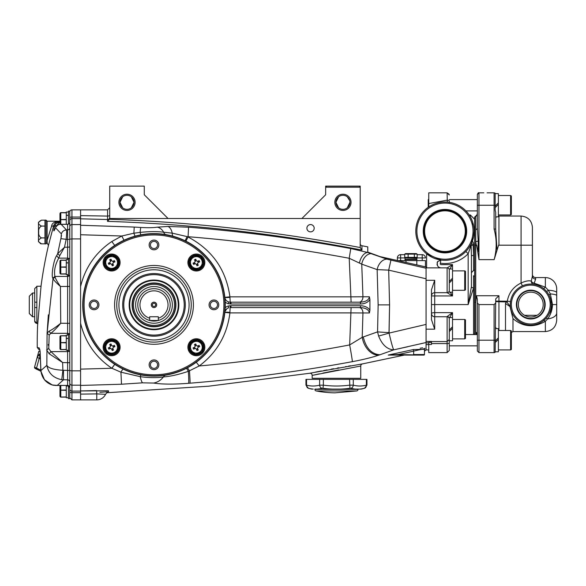 <?xml version="1.0" encoding="UTF-8"?>
<svg xmlns="http://www.w3.org/2000/svg" width="586" height="586" viewBox="0 0 586 586"><rect width="100%" height="100%" fill="white"/><g stroke="black" fill="none" stroke-linecap="round" stroke-linejoin="round"><path stroke-width="0.88" d="M388.232 355.065L413.291 349.564L413.65 351.139C420.14 349.512 423.744 348.956 424.447 349.454L424.447 354.537A0.542 0.542 0 0 1 423.905 355.079L388.313 355.079L398.363 354.537L398.363 355.079M360.749 366.023L312.162 375.392L312.162 378.292L360.749 378.292L360.749 366.023A2.161 2.161 0 0 1 362.492 363.899L360.449 364.221M424.447 354.537L413.65 354.537L413.65 351.139L398.363 354.537L423.905 355.079M132.48 197.922L133.315 199.233M131.323 207.84L134.026 202.309A7.017 7.017 0 0 0 127.008 195.292A7.017 7.017 0 0 0 119.991 202.309L120.167 200.742M120.211 200.573L120.372 200.016M120.416 199.899L120.701 199.233M121.551 197.892L122.686 196.779L119.991 202.309L122.686 207.84M334.833 202.309A8.094 8.094 0 0 1 342.935 194.215A8.094 8.094 0 0 1 351.029 202.309A8.094 8.094 0 0 1 342.935 210.411A8.094 8.094 0 0 1 334.833 202.309M347.249 207.84L349.952 202.309A7.017 7.017 0 0 0 342.935 195.292A7.017 7.017 0 0 0 335.917 202.309L336.093 200.742M349.769 200.734L347.249 196.779M337.477 197.892L338.613 196.779L335.917 202.309L338.613 207.84M348.406 197.922L349.241 199.233M336.137 200.573L336.298 200.016M336.342 199.899L336.628 199.233M118.907 202.309A8.094 8.094 0 0 1 127.008 194.215A8.094 8.094 0 0 1 135.102 202.309A8.094 8.094 0 0 1 127.008 210.411A8.094 8.094 0 0 1 118.907 202.309M119.991 202.309A7.017 7.017 0 0 0 127.008 209.327A7.017 7.017 0 0 0 134.026 202.309L131.323 196.779M306.903 228.225A3.641 3.641 0 0 1 310.543 224.577A3.641 3.641 0 0 1 314.191 228.225A3.641 3.641 0 0 1 310.543 231.866A3.641 3.641 0 0 1 306.903 228.225M426.066 266.996L426.066 278.768L426.066 268.249L386.98 259.18A10.797 7.384 110.4 0 0 377.15 269.619L378.138 304.874L389.587 304.874L389.009 332.57A16.196 0.689 -177.5 0 1 377.56 331.874L378.607 336.02A16.196 0.674 163.4 0 0 389.067 333.09L389.587 304.874L388.679 270.131L426.066 278.768L426.066 324.417L389.067 333.09C391.199 342.349 392.737 347.938 393.704 349.857L407.468 346.817M224.856 297.336L229.917 296.846C226.189 269.794 212.242 249.848 188.077 237.008L188.077 236.707C242.15 241.102 295.864 248.296 349.212 258.272L361.745 264.147L377.15 269.619L388.679 270.131L390.899 260.287M108.498 391.631L108.637 391.595C108.322 391.199 107.297 392.1 105.568 394.305A9.72 9.72 0 0 1 96.778 399.886L80.582 399.886L80.582 238.92L71.946 238.92L71.946 224.577L80.582 224.577L80.582 209.869L80.582 215.633L107.575 216.08L107.575 209.869L109.736 207.708M353.717 312.917L354.486 312.917M228.503 307.855L228.752 307.782A5.399 5.399 0 0 0 224.856 312.404A5.289 0.535 -173.9 0 1 229.917 312.404L230.217 305.738L360.456 305.738C364.888 305.899 368.045 307.394 369.927 310.236L369.385 312.975C368.821 309.716 365.84 307.921 360.456 307.577L230.225 307.577M225.105 311.254L226.899 308.719M105.568 394.305L96.778 393.887L96.631 390.576L80.582 390.935L108.476 390.774L108.403 391.668M96.639 392.364L96.778 395.045M96.778 399.886L96.778 393.887L80.582 394.122L80.582 399.886L71.946 399.886L71.946 392.701L80.582 392.701L80.582 391.111L71.946 391.111L71.946 385.178L80.582 385.178M80.582 394.122L80.582 390.935M80.582 286.569L80.582 234.737L121.785 236.004L111.809 241.52C95.555 252.566 85.138 267.582 80.582 286.569L80.582 323.186C85.153 342.18 95.562 357.196 111.809 368.228L120.936 372.191L140.266 376.673C149.393 377.875 157.121 377.955 163.465 376.923C170.277 376.461 178.569 374.601 188.34 371.326L199.211 365.979C216.893 352.647 227.126 334.958 229.917 312.902L229.917 312.404M165.765 375.157L160.967 375.787L165.765 375.157A5.289 3.824 80.5 0 0 163.465 376.923A18.356 15.339 -80.1 0 1 153.569 383.054C161.978 384.365 173.668 384.453 188.648 383.295A18.356 0.769 -94.5 0 0 188.34 371.326L189.468 370.872A5.289 0.564 62.2 0 0 187.278 367.883L196.273 362.236L199.211 365.979C249.717 361.43 299.864 354.413 349.666 344.927L362.207 337.309L362.954 312.975L350.897 312.902L349.666 344.927A18.356 0.454 -100.5 0 1 352.347 361.665C362.675 359.745 371.502 357.57 378.842 355.145A18.356 12.628 -108.6 0 1 362.207 337.309L363.261 336.95C366.03 348.209 371.583 354.156 379.904 354.779L393.704 349.857L426.066 342.517L426.066 324.417M80.582 385.442L121.507 384.226L120.936 372.191A5.289 0.842 115.5 0 1 123.272 369.165L114.724 364.331A71.258 71.258 0 0 0 207.656 257.986A71.258 71.258 0 0 0 114.724 245.417A71.258 71.258 0 0 0 114.724 364.331L111.809 368.228M419.825 343.989L426.066 342.517L426.066 341.418L426.066 344.605L428.762 344.605M225.2 310.998L226.101 309.489M351.102 307.577L350.897 312.902L229.917 312.902L224.856 312.411M188.34 371.326A5.289 0.527 63.1 0 0 186.289 368.396M120.936 372.191L140.266 376.673L140.867 374.908M123.272 369.165L114.775 364.367L111.86 368.264L80.582 369.136L80.582 323.186M97.664 304.874A3.589 3.589 0 0 1 94.075 308.463A3.589 3.589 0 0 1 90.493 304.874A3.589 3.589 0 0 1 94.075 301.285A3.589 3.589 0 0 1 97.664 304.874M157.583 364.792A3.589 3.589 0 0 1 154.001 368.382A3.589 3.589 0 0 1 150.412 364.792A3.589 3.589 0 0 1 154.001 361.21A3.589 3.589 0 0 1 157.583 364.792M217.509 304.874A3.589 3.589 0 0 1 213.919 308.463A3.589 3.589 0 0 1 210.33 304.874A3.589 3.589 0 0 1 213.919 301.285A3.589 3.589 0 0 1 217.509 304.874M157.583 244.955A3.589 3.589 0 0 1 154.001 248.545A3.589 3.589 0 0 1 150.412 244.955A3.589 3.589 0 0 1 154.001 241.366A3.589 3.589 0 0 1 157.583 244.955M178.364 237.916L185.901 241.161L188.077 237.008L187.095 236.605L185.139 240.787L185.901 241.161M187.095 236.605L172.247 233.147L163.641 232.21A5.289 3.765 -80.1 0 0 166.197 234.671M188.077 236.707L188.56 227.214L167.852 226.452L157.26 227.17A10.797 8.585 -98.1 0 1 163.641 232.21C157.238 231.367 149.393 231.433 140.105 232.4A5.289 0.505 -100.5 0 0 140.992 234.818L135.351 236.107A5.289 0.718 -105.2 0 1 133.879 233.206L121.785 236.004L124.012 240.238L114.724 245.417L111.809 241.52M157.26 227.17C153.144 227.771 147.672 227.866 140.838 227.456A10.797 0.608 -86.4 0 0 140.105 232.4L133.879 233.206L134.238 227.075L80.582 225.258L80.582 234.737M121.507 384.226L142.544 382.834A18.356 2.937 -94.7 0 1 140.266 376.673M142.544 382.834L153.569 383.054M188.648 383.295L190.018 383.185A18.356 0.535 -94.6 0 0 189.468 370.872M190.018 383.185C244.501 378.768 298.611 371.597 352.347 361.665M378.842 355.145L379.904 354.779M378.138 304.874L377.56 331.874L378.607 336.02C382.182 344.868 387.214 349.483 393.704 349.857M397.791 260.609L425.458 260.609L425.458 266.85L380.058 256.617L367.766 252.112L367.766 246.882L361.958 245.746L361.958 250.076L361.958 246.831M350.78 248.552L349.212 258.272L350.897 296.846L362.954 296.78L361.745 264.147A10.797 7.428 -71.3 0 1 371.48 253.657L386.98 259.18L367.766 252.485L350.78 248.552C297.058 238.678 242.985 231.565 188.56 227.214M229.917 297.351A5.289 0.535 -6.1 0 1 224.856 297.351A5.399 5.399 0 0 0 228.745 301.973L230.225 302.178L229.917 296.846L350.897 296.846L351.102 302.178M369.927 299.512C368.045 302.354 364.888 303.856 360.456 304.009L360.456 302.178C365.84 301.834 368.821 300.032 369.385 296.78L369.927 299.512L369.927 310.236C368.045 307.394 364.888 305.899 360.456 305.738L360.456 307.577M360.456 304.009L230.987 304.009L230.987 302.178L360.456 302.178M230.987 304.009L228.24 303.738A7.237 7.237 0 0 1 225.192 301.98M225.192 307.775A7.237 7.237 0 0 1 228.247 306.017L230.217 305.738M230.217 304.009L230.225 302.178L230.987 302.178M227.346 301.351L226.474 300.669M173.331 236.297A5.289 2.168 -74.3 0 1 172.247 233.147A10.797 5.582 -90.8 0 0 167.852 226.452M140.838 227.456L134.238 227.075M109.736 218.959L107.502 221.347C193.05 224.204 277.867 233.785 361.958 250.076C277.925 233.792 193.109 224.211 107.502 221.347L107.575 216.08A2.161 0.776 0 0 0 109.736 215.304M109.707 219.281C193.944 222.204 277.442 231.631 360.207 247.556L360.207 186.114L359.13 186.114L360.207 187.198L360.207 186.114M361.958 245.922L361.958 245.746A2.161 2.161 0 0 1 360.207 243.622M360.207 247.556L361.958 250.076M168.036 218.505L144.281 194.757L144.281 186.114L109.736 186.114L109.729 218.505L360.207 218.505M360.207 187.198L325.662 187.198L325.662 186.114L326.739 186.114L325.662 187.198L325.662 194.757L301.907 218.505M335.917 202.309A7.017 7.017 0 0 0 342.935 209.327A7.017 7.017 0 0 0 349.952 202.309L349.769 203.884M349.761 203.921L349.249 205.378M348.384 206.726L347.864 207.305M337.47 206.712L336.628 205.386M325.662 187.198L325.662 186.114M326.739 186.114L359.13 186.114M134.026 202.309L133.842 203.884M133.835 203.921L133.322 205.378M132.458 206.726L131.938 207.305M121.544 206.712L120.701 205.386M109.736 217.362A2.161 2.154 0 0 1 107.502 219.516L80.582 218.82L80.582 225.258M80.582 218.82L80.582 215.633M367.766 252.112L367.766 246.882M140.105 232.4L133.879 233.206M368.689 252.691L380.058 256.617M380.871 256.888L397.389 260.521L397.389 257.913A3.238 3.238 0 0 1 400.626 254.676L404.728 254.676M428.762 349.915L426.066 349.915L424.447 350.582M424.447 351.886A1.619 1.619 0 0 1 425.692 350.311M319.355 373.846L312.162 375.392A2.161 2.161 0 0 0 309.664 373.26L362.492 363.899L404.362 355.079M322.849 373.114L334.042 370.865M334.101 370.85L338.723 369.956M350.662 365.781L348.362 366.162M346.231 366.514L345.586 366.624M338.92 367.766L337.28 368.059M333.61 368.711L331.171 369.151M327.017 369.913L323.787 370.513M321.333 370.975L315.554 372.095M413.291 349.564L422.381 349.337M388.313 355.079L398.121 355.079M106.674 392.759L208.499 386.211L309.664 373.26M422.66 347.842L420.133 348.209M224.856 297.351L224.965 297.988M228.503 301.9L228.057 301.724L228.745 301.973L228.24 303.738M156.279 320.908L158.315 320.483L149.679 320.483L151.803 320.923M154.015 321.069L154.946 321.04M149.679 320.483A16.196 16.196 0 0 1 154.001 288.678A16.196 16.196 0 0 1 158.315 320.483A16.196 16.196 0 0 1 149.679 320.483A16.196 16.196 0 0 0 158.315 320.483L158.315 318.227A14.035 14.035 0 0 0 154.001 290.839A14.035 14.035 0 0 0 149.679 318.227L149.679 320.483M154.001 302.178A2.696 2.696 0 0 0 151.298 304.874A2.696 2.696 0 0 0 154.001 307.577A2.696 2.696 0 0 0 156.696 304.874A2.696 2.696 0 0 0 154.001 302.178M154.001 303.255A1.619 1.619 0 0 0 152.375 304.874A1.619 1.619 0 0 0 154.001 306.493A1.619 1.619 0 0 0 155.62 304.874A1.619 1.619 0 0 0 154.001 303.255M133.483 304.874A20.51 20.51 0 0 0 154.001 325.391A20.51 20.51 0 0 0 174.511 304.874A20.51 20.51 0 0 0 154.001 284.364A20.51 20.51 0 0 0 133.483 304.874M175.588 304.874A21.594 21.594 0 0 1 154.001 326.468A21.594 21.594 0 0 1 132.407 304.874A21.594 21.594 0 0 1 154.001 283.28A21.594 21.594 0 0 1 175.588 304.874M158.315 318.227L158.315 316.755L149.679 316.755L149.679 318.227M154.001 233.638A71.236 71.236 0 0 0 82.758 304.874A71.236 71.236 0 0 0 154.001 376.109A71.236 71.236 0 0 0 225.236 304.874A71.236 71.236 0 0 0 154.001 233.638M154.001 342.121A37.248 37.248 0 0 1 116.753 304.874A37.248 37.248 0 0 1 154.001 267.626A37.248 37.248 0 0 1 191.241 304.874A37.248 37.248 0 0 1 154.001 342.121A37.248 37.248 0 0 1 116.753 304.874A37.248 37.248 0 0 1 154.001 267.626M154.001 274.644A30.23 30.23 0 0 0 123.771 304.874A30.23 30.23 0 0 0 154.001 335.104A30.23 30.23 0 0 0 184.224 304.874A30.23 30.23 0 0 0 154.001 274.644A30.23 30.23 0 0 1 184.224 304.874A30.23 30.23 0 0 1 154.001 335.104M154.001 249.812A4.856 4.856 0 0 0 158.857 244.955A4.856 4.856 0 0 0 154.001 240.099A4.856 4.856 0 0 0 149.137 244.955A4.856 4.856 0 0 0 154.001 249.812M213.919 309.738A4.856 4.856 0 0 0 218.776 304.874A4.856 4.856 0 0 0 213.919 300.017A4.856 4.856 0 0 0 209.055 304.874A4.856 4.856 0 0 0 213.919 309.738M94.075 309.738A4.856 4.856 0 0 0 98.939 304.874A4.856 4.856 0 0 0 94.075 300.017A4.856 4.856 0 0 0 89.219 304.874A4.856 4.856 0 0 0 94.075 309.738M154.001 369.656A4.856 4.856 0 0 0 158.857 364.792A4.856 4.856 0 0 0 154.001 359.936A4.856 4.856 0 0 0 149.137 364.792A4.856 4.856 0 0 0 154.001 369.656M129.381 304.874A24.612 24.612 0 0 0 154.001 329.493A24.612 24.612 0 0 0 178.613 304.874A24.612 24.612 0 0 0 154.001 280.262A24.612 24.612 0 0 0 129.381 304.874A24.612 24.612 0 0 1 154.001 280.262A24.612 24.612 0 0 1 178.613 304.874M175.917 304.874A21.916 21.916 0 0 1 154.001 326.79A21.916 21.916 0 0 1 132.084 304.874A21.916 21.916 0 0 1 154.001 282.957A21.916 21.916 0 0 1 175.917 304.874M119.485 348.289L114.49 354.64L106.799 353.526L103.751 346.385L108.769 339.851L116.46 340.964L119.485 348.289L118.643 348.172L115.94 341.638L116.46 340.964M104.337 345.322A7.545 7.545 0 0 1 105.297 343.14A7.545 7.545 0 0 0 104.337 345.322M113.611 354.523A7.545 7.545 0 0 1 107.817 353.754M106.322 352.604A7.545 7.545 0 0 1 104.088 347.198M109.641 339.968A7.545 7.545 0 0 1 115.442 340.737A7.545 7.545 0 0 0 109.641 339.968M116.936 341.887A7.545 7.545 0 0 1 119.17 347.293A7.545 7.545 0 0 0 116.936 341.887M118.921 349.168A7.545 7.545 0 0 1 115.354 353.798A7.545 7.545 0 0 0 118.921 349.168M114.863 355.079A8.475 8.475 0 0 1 103.795 350.479A8.475 8.475 0 0 1 108.395 339.411A8.475 8.475 0 0 1 119.456 344.011A8.475 8.475 0 0 1 114.863 355.079M113.882 352.691A5.897 5.897 0 0 0 117.075 344.993A5.897 5.897 0 0 0 109.377 341.799A5.897 5.897 0 0 0 106.176 349.498A5.897 5.897 0 0 0 113.882 352.691M113.266 345.828A1.37 1.37 0 0 1 111.479 345.081L111.003 343.945L109.736 344.465L110.212 345.608A1.37 1.37 0 0 1 109.465 347.395L108.322 347.872L108.85 349.139L109.992 348.663A1.37 1.37 0 0 1 111.779 349.41L112.248 350.545L113.516 350.025L113.047 348.882A1.37 1.37 0 0 1 113.794 347.095L114.929 346.619L114.409 345.352L113.266 345.828M105.377 343.03L105.832 343.374L105.377 343.03A7.545 7.545 0 0 1 107.897 340.693A7.545 7.545 0 0 0 105.377 343.03M105.751 343.484L105.297 343.14M106.799 353.526L107.311 352.853L114.329 353.783L118.643 348.172M115.94 341.638L108.923 340.708L104.616 346.319L103.773 346.201M108.923 340.708L108.6 339.924M114.651 354.567L114.329 353.783M104.374 265.7L105.458 257.532L112.849 254.676L118.885 259.312L117.801 267.48L110.586 270.366L104.374 265.7M113.545 255.21A7.545 7.545 0 0 1 115.728 256.177A7.545 7.545 0 0 0 113.545 255.21M104.352 264.491A7.545 7.545 0 0 1 105.121 258.697M106.271 257.195A7.545 7.545 0 0 1 111.677 254.969M118.907 260.521A7.545 7.545 0 0 1 118.138 266.315A7.545 7.545 0 0 0 118.907 260.521M116.988 267.817A7.545 7.545 0 0 1 111.582 270.051A7.545 7.545 0 0 0 116.988 267.817M109.707 269.802A7.545 7.545 0 0 1 105.077 266.234M103.795 265.744A8.475 8.475 0 0 1 108.395 254.676A8.475 8.475 0 0 1 119.456 259.268A8.475 8.475 0 0 1 114.863 270.336A8.475 8.475 0 0 1 103.795 265.744M106.176 264.755A5.897 5.897 0 0 0 113.882 267.956A5.897 5.897 0 0 0 117.075 260.257A5.897 5.897 0 0 0 109.377 257.056A5.897 5.897 0 0 0 106.176 264.755M109.992 263.927A1.37 1.37 0 0 1 111.779 264.667L112.248 265.81L113.516 265.29L113.047 264.147A1.37 1.37 0 0 1 113.794 262.352L114.929 261.883L114.409 260.616L113.266 261.085A1.37 1.37 0 0 1 111.479 260.345L111.003 259.202L109.736 259.73L110.212 260.865A1.37 1.37 0 0 1 109.465 262.66L108.322 263.129L108.85 264.396L109.992 263.927M110.586 270.366L110.695 269.523L117.237 266.82L118.167 259.803L118.951 259.481M117.237 266.82L117.911 267.333M105.348 257.679L106.015 258.192L105.084 265.209L110.695 269.523M118.167 259.803L112.556 255.489L112.666 254.654M115.501 256.712L115.845 256.258A7.545 7.545 0 0 1 118.182 258.778M115.391 256.631L115.728 256.177M104.301 265.531L105.084 265.209M194.113 257.056A5.897 5.897 0 0 0 190.919 264.755A5.897 5.897 0 0 0 198.617 267.956A5.897 5.897 0 0 0 201.818 260.257A5.897 5.897 0 0 0 194.113 257.056M188.509 261.466L193.505 255.115L201.342 256.338L204.199 263.729L199.394 269.831L191.534 268.791L188.509 261.466L189.351 261.576L192.054 268.117L191.534 268.791M203.657 264.425A7.545 7.545 0 0 1 202.697 266.608A7.545 7.545 0 0 0 203.657 264.425M194.384 255.232A7.545 7.545 0 0 1 200.178 256.001M201.679 257.151A7.545 7.545 0 0 1 203.906 262.55M198.354 269.78A7.545 7.545 0 0 1 192.552 269.011A7.545 7.545 0 0 0 198.354 269.78M191.058 267.861A7.545 7.545 0 0 1 188.824 262.462A7.545 7.545 0 0 0 191.058 267.861M189.073 260.587A7.545 7.545 0 0 1 192.64 255.95A7.545 7.545 0 0 0 189.073 260.587M193.131 254.676A8.475 8.475 0 0 1 204.199 259.268A8.475 8.475 0 0 1 199.606 270.336A8.475 8.475 0 0 1 188.538 265.744A8.475 8.475 0 0 1 193.131 254.676M202.163 266.374L202.617 266.725A7.545 7.545 0 0 1 200.097 269.062M202.243 266.264L202.697 266.608M194.479 259.73L194.948 260.865A1.37 1.37 0 0 1 194.208 262.66L193.065 263.129L193.585 264.396L194.728 263.927A1.37 1.37 0 0 1 196.515 264.667L196.991 265.81L198.258 265.29L197.782 264.147A1.37 1.37 0 0 1 198.529 262.352L199.672 261.883L199.145 260.616L198.009 261.085A1.37 1.37 0 0 1 196.215 260.345L195.746 259.202L194.479 259.73M201.093 256.148A7.926 7.926 0 0 1 201.196 256.221L200.683 256.895L193.666 255.965L189.351 261.576M192.054 268.117L199.072 269.047L203.386 263.436L204.221 263.546M199.072 269.047L199.394 269.831M193.343 255.181L193.666 255.965M203.642 345.264A7.545 7.545 0 0 1 202.873 351.058A7.545 7.545 0 0 0 203.642 345.264M194.449 354.537A7.545 7.545 0 0 1 192.267 353.57A7.545 7.545 0 0 0 194.449 354.537M201.723 352.552A7.545 7.545 0 0 1 196.317 354.786M189.095 349.227A7.545 7.545 0 0 1 189.857 343.433A7.545 7.545 0 0 0 189.095 349.227M191.014 341.938A7.545 7.545 0 0 1 196.413 339.704A7.545 7.545 0 0 0 191.014 341.938M198.288 339.953A7.545 7.545 0 0 1 202.924 343.513M204.199 344.011A8.475 8.475 0 0 1 199.606 355.079A8.475 8.475 0 0 1 188.538 350.479A8.475 8.475 0 0 1 193.131 339.411A8.475 8.475 0 0 1 204.199 344.011M201.818 344.993A5.897 5.897 0 0 0 194.113 341.799A5.897 5.897 0 0 0 190.919 349.498A5.897 5.897 0 0 0 198.617 352.691A5.897 5.897 0 0 0 201.818 344.993M197.409 339.389L203.694 344.216L202.756 351.93A7.926 7.926 0 0 1 202.536 352.215L195.145 355.079L189.044 350.274L190.084 342.414L197.409 339.389L197.299 340.232L190.758 342.935L190.084 342.414M198.009 345.828A1.37 1.37 0 0 1 196.215 345.081L195.746 343.945L194.479 344.465L194.948 345.608A1.37 1.37 0 0 1 194.208 347.395L193.065 347.872L193.585 349.139L194.728 348.663A1.37 1.37 0 0 1 196.515 349.41L196.991 350.545L198.258 350.025L197.782 348.882A1.37 1.37 0 0 1 198.529 347.095L199.672 346.619L199.145 345.352L198.009 345.828M202.653 352.076L201.98 351.556L202.91 344.546L197.299 340.232M190.758 342.935L189.827 349.945L195.438 354.259L195.328 355.101M192.604 353.124L192.267 353.57M192.494 353.036L192.149 353.497A7.545 7.545 0 0 1 189.813 350.977M189.827 349.945L189.044 350.274M203.694 344.216L202.91 344.546M110.293 346.355A1.37 1.37 0 0 0 110.944 345.191L110.944 343.967L110.944 345.191A1.37 1.37 0 0 1 110.293 346.355M112.519 345.908A1.37 1.37 0 0 0 113.684 346.56L114.907 346.56L113.684 346.56A1.37 1.37 0 0 1 112.519 345.908M112.959 348.135A1.37 1.37 0 0 0 112.314 349.3L112.314 350.523L112.314 349.3A1.37 1.37 0 0 1 112.959 348.135M109.575 347.93A1.37 1.37 0 0 1 110.739 348.582A1.37 1.37 0 0 0 109.575 347.93L108.351 347.93M113.684 261.817A1.37 1.37 0 0 1 112.519 261.173A1.37 1.37 0 0 0 113.684 261.817L114.907 261.817M112.314 264.564A1.37 1.37 0 0 1 112.959 263.4A1.37 1.37 0 0 0 112.314 264.564L112.314 265.78M110.739 263.839A1.37 1.37 0 0 0 109.575 263.195L108.351 263.195L109.575 263.195A1.37 1.37 0 0 1 110.739 263.839M110.293 261.612A1.37 1.37 0 0 0 110.944 260.448L110.944 259.232M197.702 263.4A1.37 1.37 0 0 0 197.05 264.564L197.05 265.78L197.05 264.564A1.37 1.37 0 0 1 197.702 263.4M195.475 263.839A1.37 1.37 0 0 0 194.31 263.195L193.087 263.195L194.31 263.195A1.37 1.37 0 0 1 195.475 263.839M195.035 261.612A1.37 1.37 0 0 0 195.68 260.448L195.68 259.232L195.68 260.448A1.37 1.37 0 0 1 195.035 261.612M198.427 261.817A1.37 1.37 0 0 1 197.262 261.173A1.37 1.37 0 0 0 198.427 261.817L199.643 261.817M195.475 348.582A1.37 1.37 0 0 0 194.31 347.93L193.087 347.93L194.31 347.93A1.37 1.37 0 0 1 195.475 348.582M195.68 345.191A1.37 1.37 0 0 1 195.035 346.355A1.37 1.37 0 0 0 195.68 345.191L195.68 343.967M197.262 345.908A1.37 1.37 0 0 0 198.427 346.56L199.643 346.56L198.427 346.56A1.37 1.37 0 0 1 197.262 345.908M197.05 349.3L197.05 350.523L197.05 349.3A1.37 1.37 0 0 1 197.702 348.135M39.665 349.197A2.161 2.154 -75 0 1 39.277 347.989L37.248 347.447A431.853 431.853 0 0 1 37.592 325.618L41.115 285.419A431.853 431.853 0 0 1 48.448 245.446L53.626 225.764L51.553 226.313L47.114 240.311L47.114 242.941L48.448 245.446M37.716 323.985L37.753 323.501L36.859 323.501L36.859 286.254L41.035 286.254L41.115 285.419M51.121 235.162L51.934 232.107M61.53 235.521L57.692 253.65L59.765 255.584L64.489 247.277L66.137 239.469C66.709 234.297 66.819 231.111 66.467 229.91L64.892 230.181M57.216 254.727L56.652 255.701L58.725 258.133L59.765 255.584L57.692 253.65L56.652 255.701C53.78 259.378 51.019 275.662 52.806 278.182L54.901 276.431C53.853 270.798 55.128 264.704 58.725 258.133L67.624 258.133L67.624 259.547M48.36 314.85L47.078 333.339L46.843 365.334L40.917 370.557L40.126 351.468L39.277 347.989L37.248 347.447L38.852 349.512M62.006 232.415L61.347 233.873L61.003 238.707L67.624 239.469L67.624 229.91A2.161 2.132 0 0 0 69.785 227.778L69.785 222.131A2.161 2.161 0 0 1 67.624 224.284L67.624 229.91L66.467 229.91L61.171 224.328L60.028 224.343M54.337 226.855A2.161 1.406 12.5 0 1 56.41 226.013L59.318 222.365C56.959 222.504 55.318 223.911 54.395 226.584L54.337 226.855C53.326 231.8 53.678 232.173 55.399 227.983L55.494 227.742A2.161 1.641 -158 0 1 55.56 227.507C57.245 225.141 58.93 224.072 60.629 224.284L67.624 224.284M59.97 221.208L47.114 221.208L47.114 240.311M59.97 221.574L58.747 221.574C54.373 221.596 51.971 223.178 51.553 226.313M69.785 212.029A2.161 2.161 0 0 1 71.946 209.869L107.575 209.869M68.467 224.116L68.467 211.114L69.785 211.114L69.785 226.709A2.161 2.132 0 0 1 71.946 224.577L71.946 218.637L80.582 218.637L80.582 217.054L71.946 217.054L71.946 218.637L80.582 218.593M69.785 381.691L69.785 388.958A2.161 2.154 0 0 0 71.946 391.111L71.946 392.701A2.161 0.564 0 0 1 69.785 392.137M69.785 226.709L69.785 388.958M69.785 228.057L69.785 286.437L69.785 275.559L68.467 275.559L68.467 258.616L69.785 258.616M69.785 351.139L68.467 351.139L68.467 334.188L69.785 334.188L69.785 383.046A2.161 2.132 0 0 0 71.946 385.178L71.946 370.835L80.582 370.835M53.685 385.273A2.161 1.275 -81.4 0 1 53.516 385.266L57.267 385.42L52.147 384.951L44.499 379.794L40.925 371.304L35.057 368.367L36.046 368.924L36.544 368.067L40.837 370.191M48.33 345.257L48.279 344.458M39.738 349.263L40.126 351.468M56.366 226.174L56.476 225.669A2.161 1.48 12.3 0 0 54.395 226.584L53.626 225.764C54.732 223.01 56.439 221.676 58.747 221.757L59.97 221.757M66.467 229.91C63.918 230.13 62.211 231.448 61.347 233.873L55.494 227.742C56.659 225.288 58.549 224.152 61.171 224.328L67.624 224.328A2.161 2.154 0 0 0 69.785 222.182L69.785 219.582M59.97 222.365L58.747 221.574M69.038 258.616A2.161 1.992 0 0 0 67.624 258.133L67.624 247.211L64.504 247.211M67.624 274.629L67.624 335.119M64.489 247.277L57.692 253.65M52.806 278.182L53.004 278.709L55.099 277.09L54.901 276.431L67.624 276.431A2.161 2.073 0 0 0 69.382 275.559M48.902 331.273L50.762 333.324C53.348 331.449 56.674 328.094 60.732 323.252C55.875 327.186 51.934 329.859 48.902 331.273L47.078 333.339L53.004 278.709C54.022 280.467 56.49 283.045 60.417 286.437C57.523 282.254 55.751 279.134 55.099 277.09L54.901 276.431L67.624 276.431M48.748 348.56L46.624 349.901L49.143 353.746L62.614 362.544L50.923 351.622L48.748 348.56L49.195 335.075L50.762 333.324L67.624 333.324A2.161 2.073 0 0 1 69.382 334.188M49.143 353.746L50.923 351.622L67.624 351.622L67.624 385.463L69.785 387.573A2.161 2.154 0 0 0 67.624 385.42L57.267 385.42L63.486 379.845L63.486 370.286L62.9 370.257L61.764 379.721C53.326 377.985 48.352 373.187 46.843 365.334L46.843 365.334C48.345 368.096 53.7 369.737 62.9 370.257L62.614 362.544L69.785 362.734M53.516 385.266L53.516 385.266A2.161 1.275 -81.4 0 1 53.355 385.222C46.023 383.054 41.877 378.16 40.917 370.557L40.859 370.557C41.826 377.867 45.583 382.665 52.147 384.951L53.516 385.266M69.785 381.977A2.161 2.132 0 0 0 67.624 379.845L61.764 379.721M47.078 333.339L49.195 335.075M69.785 323.318L60.732 323.252L60.417 286.437M60.417 286.495L69.785 286.437L69.785 274.351M69.785 384.46L69.785 387.624M53.004 278.709L55.099 277.09M39.745 356.508L40.192 356.552A53.092 52.894 -165 0 0 40.2 356.552L39.225 358.266L37.196 357.526L34.552 367.151L38.83 351.182L40.068 351.512M37.196 357.526L39.284 354.142L40.134 354.369M40.192 356.552A2.161 1.985 -75 0 1 39.284 354.142M36.068 368.931L40.925 371.304M38.962 369.319L34.559 367.151A1.077 1.077 120.1 0 0 35.057 368.367L34.552 367.151M40.273 358.808A55.216 55.003 15 0 1 39.225 358.266L36.544 368.067M29.3 313.51L29.3 296.238L32.538 293L32.538 316.755L29.3 313.51M34.801 302.178L34.699 307.577L36.859 307.577L34.699 307.577L34.699 304.874M36.859 286.451L34.699 288.634L34.699 302.178L36.859 302.178M34.699 290.839L34.699 293L32.538 293M36.435 323.26L36.024 323.135M35.651 322.93L34.86 321.956M34.86 321.948L34.742 321.538M32.538 316.755L34.699 316.755L34.699 321.121L34.699 307.577M34.699 318.909L34.699 321.121L36.859 323.304M47.114 242.794L46.038 243.879L46.038 220.124L47.114 221.208L47.114 241.732M46.038 243.879L44.954 243.879L44.954 220.124L46.038 220.124M44.954 243.842L41.518 243.842C37.555 241.871 37.555 239.894 41.518 237.923C39.321 236.751 38.39 234.781 38.735 231.997C38.39 229.214 39.321 227.243 41.518 226.079C37.555 224.108 37.555 222.131 41.518 220.16L38.478 222.284L38.478 241.718L41.518 243.842L40.295 243.593M41.518 220.16L44.954 220.16M41.518 226.079L44.954 226.079M41.518 237.923L44.954 237.923M68.467 212.044L66.277 212.044L66.277 212.63L60.424 212.725L66.277 212.63L66.277 215.304L68.467 215.304M59.97 213.692L60.424 212.725L66.277 212.813M66.277 385.463L66.277 385.888L68.467 385.888M59.97 390.166L66.277 390.349L66.277 396.942L60.424 397.03L59.97 396.297L59.97 385.463M60.79 397.118L66.277 397.118L66.277 397.711L68.467 397.711L66.277 397.711M68.467 385.639L68.467 398.641L69.785 398.641L68.467 398.641M69.785 390.166L69.785 398.641M68.467 385.998L66.277 385.998L66.277 389.99L60.424 390.166M68.467 335.119L66.277 335.119L66.277 335.712L60.424 335.8L66.277 335.888L66.277 338.378L68.467 338.378M68.467 338.496L66.277 338.378L66.277 342.48L60.424 342.663L66.277 342.847L66.277 350.201L68.467 350.201M60.79 349.615L66.277 349.615L60.79 349.615M60.424 342.663L59.97 342.663L59.97 348.795L60.424 349.527L66.277 349.432M66.277 342.48L66.277 342.847M59.97 342.663L59.97 336.532L60.424 335.8L66.277 335.888M68.467 259.547L66.277 259.547L66.277 260.14L60.79 260.14M59.97 267.091L66.277 267.267L66.277 273.86L60.424 273.955L59.97 273.215L59.97 260.96L60.424 260.228L66.277 260.316L66.277 262.806L68.467 262.806M60.79 274.043L66.277 274.043L66.277 274.629L68.467 274.629M66.277 262.806L66.277 266.908L60.424 267.091M68.467 262.924L66.277 262.924M59.97 224.321L59.97 219.582L66.277 219.765L66.277 224.284M68.467 215.414L66.277 215.304L66.277 219.406L60.424 219.582M59.97 219.582L59.97 213.458M66.277 212.63L60.79 212.63M356.735 390.943A1.619 1.619 0 0 0 358.046 389.353L314.865 389.353A1.619 1.619 0 0 0 316.176 390.943A107.963 107.963 0 0 0 334.833 392.854L356.735 390.943L316.176 390.943M305.958 385.127L308.353 388.254A107.963 107.963 0 0 0 311.649 389.089L313.261 389.089A105.15 52.572 90 0 1 308.5 388.291A3.238 2.784 -75.5 0 1 306.537 385.163L305.958 385.127L305.958 379.369L366.953 379.369L366.953 385.127L364.558 388.254A107.963 107.963 0 0 1 361.262 389.089L355.673 389.089A105.15 52.572 -90 0 1 350.911 388.291L349.952 388.291A105.15 105.15 0 0 1 340.422 389.089L332.482 389.089A105.15 105.15 0 0 1 322.959 388.291L322 388.291A105.15 52.572 90 0 1 317.231 389.089L314.865 389.089M322.959 388.291L323.362 385.163L319.626 385.163L323.362 385.163L323.362 379.369M352.633 385.134L351.703 385.127M349.952 385.156L353.285 385.163L353.285 379.369M350.911 388.291A3.238 2.784 -75.5 0 0 353.285 385.163A101.993 50.997 90 0 0 366.375 385.163L366.375 385.163A3.238 2.784 75.5 0 1 364.411 388.291L364.411 388.291A105.15 52.572 -90 0 1 359.643 389.089L358.046 389.089M349.952 388.291L349.542 379.369M322 388.291A3.238 2.784 -104.5 0 1 319.626 385.163L319.626 379.369M417.173 254.676L422.22 254.676A3.238 3.238 0 0 1 425.458 257.913L422.22 257.913L422.22 254.676A3.238 3.238 0 0 1 425.458 257.913M422.22 260.609L422.22 257.913L400.626 257.913L400.626 254.676M414.361 254.126L404.728 254.126L404.728 257.379L417.173 257.379L417.173 254.126L414.361 254.126L414.361 257.379M404.728 254.126L406.266 253.599M406.266 257.906L404.728 257.379M408.134 254.126L408.134 257.379M416.888 260.609L416.888 259.532L405.014 259.532L405.014 260.609M407.878 257.913L414.024 257.913M405.014 258.236L405.014 259.21L416.888 259.21L416.888 258.236L405.336 257.913M408.002 257.913L413.899 257.913M407.959 257.481L408.464 257.481L407.959 257.481M414.031 257.481L414.412 257.481L414.031 257.481M408.589 253.591L413.313 253.591L408.589 253.591M404.897 254.009L405.556 253.591L416.346 253.591L416.998 254.009M495.163 342.583L498.4 339.345L498.4 351.805L495.163 351.805M495.697 328.592L498.4 328.592L498.4 337.814L495.163 341.059M510.596 330.482L511.358 330.922L511.358 349.483L510.596 349.915L510.596 330.482L498.4 330.482M498.4 337.814L498.4 339.345M487.061 192.831L494.079 192.831A1.619 1.619 0 0 1 495.163 193.241L495.163 210.118L495.163 207.627L498.4 204.389L498.4 216.849L495.697 216.849C495.697 218.637 495.697 218.637 495.697 216.849C495.697 218.637 495.697 218.637 495.697 216.849M495.163 193.636L495.163 193.241L495.163 193.636L498.4 193.636L498.4 202.866L495.163 206.104M452.517 329.171L452.517 340.774L449.279 340.774L449.279 331.551L452.517 328.314L452.517 329.171M452.517 326.783L452.517 317.561L449.279 317.561L449.279 331.551L449.279 330.021L452.517 326.783L452.517 328.314M449.279 329.171L449.279 331.551M464.713 319.451L464.713 338.884L465.474 338.452L465.474 319.89L464.713 319.451L452.517 319.451M452.517 280.584L452.517 292.187L449.279 292.187L449.279 282.965L452.517 279.727L452.517 280.584M452.517 278.204L452.517 268.981L449.279 268.981L449.279 282.965L449.279 281.441L450.136 280.584L452.517 278.204L452.517 279.727M449.279 280.584L449.279 282.965M464.713 270.871L465.474 271.303L465.474 289.865L464.713 290.304L464.713 270.871L452.517 270.871M465.306 231.155A20.349 20.349 0 0 0 444.957 210.806A20.349 20.349 0 0 0 424.608 231.155A20.349 20.349 0 0 0 444.957 251.504A20.349 20.349 0 0 0 465.306 231.155M466.668 231.155A21.711 21.711 0 0 0 444.957 209.444A21.711 21.711 0 0 0 423.246 231.155A21.711 21.711 0 0 0 444.957 252.866A21.711 21.711 0 0 0 466.668 231.155M466.112 231.155A21.155 21.155 0 0 0 444.957 210.008A21.155 21.155 0 0 0 423.81 231.155A21.155 21.155 0 0 0 444.957 252.31A21.155 21.155 0 0 0 466.112 231.155M416.888 231.155A28.069 28.069 0 0 1 444.957 203.086A28.069 28.069 0 0 1 473.027 231.155A28.069 28.069 0 0 1 444.957 259.224A28.069 28.069 0 0 1 416.888 231.155M473.569 236.744L471.371 243.49L473.569 236.744L474.111 231.155A29.154 29.154 0 0 0 444.957 202.009A29.154 29.154 0 0 0 415.811 231.155A29.154 29.154 0 0 0 444.957 260.309A29.154 29.154 0 0 0 474.111 231.155L474.096 230.43M426.637 253.833L441.17 260.059L437.581 261.576C436.709 265.553 437.91 267.648 441.177 267.868L441.177 267.868A4.175 4.175 0 0 1 438.57 266.945A4.175 4.175 0 0 0 441.177 267.868M428.762 199.599L428.227 199.599L428.227 207.29M449.902 268.981L452.517 264.623L441.177 264.623A0.93 0.93 0 0 1 440.379 263.217A32.391 32.391 0 0 0 468.17 253.745L471.137 245.278L471.408 256.199A2.161 0.813 180 0 1 473.569 255.386L473.114 245.27L473.569 243.974L473.569 270.417L471.408 272.666M474.645 269.816L473.517 270.644L474.645 269.816M471.408 273.911L471.408 286.671A2.161 1.194 180 0 0 473.569 287.865L473.569 334.555M471.408 256.199L471.408 286.671L468.17 304.574L434.702 304.574L434.702 295.937L431.464 295.937A3.238 3.238 0 0 1 434.702 292.692L447.118 292.692A2.161 2.161 0 0 0 449.279 290.539A2.161 2.161 0 0 1 447.118 292.692L452.517 295.937L450.268 292.187M426.63 253.826L428.703 255.35L426.63 253.826M426.608 267.868L426.608 253.804L428.359 255.115M440.811 260.008L440.379 263.217L440.833 260.016M449.147 194.252L447.118 192.831L447.294 202.097M449.279 202.551L449.279 201.049A2.161 0.886 0 0 0 447.118 200.163L428.762 203.547L428.762 206.917M437.324 262.096A4.175 4.175 0 0 0 437.134 262.689A4.175 4.175 0 0 1 437.581 261.576M437.017 264L437.017 264A4.175 4.175 0 0 0 438.196 266.608A4.175 4.175 0 0 1 437.303 265.231M473.305 244.509L471.349 243.534L471.137 245.278L473.114 245.27L473.569 243.974C473.254 241.242 472.521 241.08 471.371 243.49M465.848 251.489L468.17 253.745L468.17 304.574L473.569 287.865L473.51 275.72L474.645 276.577M452.517 268.981L452.517 264.623L447.118 267.868A2.161 2.161 0 0 1 449.279 270.021M449.279 290.539A2.161 2.161 0 0 1 447.118 292.692L447.118 267.868L426.066 267.868M449.652 317.561L452.517 312.646L434.702 312.646A3.238 0.864 180 0 0 431.464 313.51A3.238 3.238 0 0 0 434.702 316.755L447.118 316.755A2.161 2.161 0 0 1 449.279 318.909A2.161 2.161 0 0 0 447.118 316.755L447.118 352.618L449.279 350.457L449.279 340.774M431.464 342.4L428.762 342.4L428.762 344.48L431.464 344.48L431.464 341.418L426.066 341.418L426.066 349.915M477.348 345.843L449.279 345.843L449.279 350.457L447.118 352.618L428.762 352.618L428.762 344.48M428.762 342.869L426.066 342.869L426.066 344.605L426.066 341.418M452.517 317.561L452.517 312.646L447.118 316.557A2.161 2.029 0 0 1 449.279 318.579M452.517 292.187L452.517 295.937L434.702 295.937L434.702 280.284L431.464 289.814L431.464 319.634L434.702 329.171L426.066 329.171M472.133 224.123A5.399 2.132 168.1 0 1 473.488 225.163M474.645 219.281L470.331 214.959L470.331 216.805M472.309 221.076L473.232 224.072A5.399 1.253 165.9 0 0 471.994 223.603M449.279 201.049L449.279 202.331M449.279 194.992L447.118 192.831L449.279 194.992L447.118 192.831L428.762 192.831L428.762 203.547M452.517 264.623L441.177 264.623M510.596 195.526L510.596 214.959L511.358 214.527L511.358 195.966L510.596 195.526L498.4 195.526M498.4 202.866L498.4 204.389M512.149 315.334L509.988 306.017L506.363 301.482L505.498 303.489L510.003 306.595L512.977 318.601L512.977 331.566L511.358 332.496M505.498 303.489L505.498 330.482M506.363 301.482L498.942 301.482L498.942 295.74L495.697 298.86L495.697 303.065L494.079 304.574L478.967 304.574L477.348 303.065L477.348 299.241L477.348 304.574L477.348 299.241L476.477 295.74L475.729 302.317L475.729 241.674L476.264 245.19M475.729 334.555L477.268 334.584L475.729 332.474L475.729 302.317L474.645 302.376L474.645 334.555M550.693 299.622L551.301 304.574A20.51 20.51 0 0 0 530.791 284.056A20.51 20.51 0 0 0 510.274 304.574L510.494 301.57L507.293 301.219L507.073 302.325L507.293 301.219L495.697 301.101L495.697 298.86M511.358 304.574A19.433 19.433 0 0 1 530.791 285.14A19.433 19.433 0 0 1 550.225 304.574A19.433 19.433 0 0 1 530.791 324.007A19.433 19.433 0 0 1 511.358 304.574M545.185 304.574A14.394 14.394 0 0 0 530.791 290.173A14.394 14.394 0 0 0 516.391 304.574A14.394 14.394 0 0 0 530.791 318.967A14.394 14.394 0 0 0 545.185 304.574M544.731 304.574A13.939 13.939 0 0 0 530.791 290.627A13.939 13.939 0 0 0 516.845 304.574A13.939 13.939 0 0 0 530.791 318.513A13.939 13.939 0 0 0 544.731 304.574M543.215 304.574A12.423 12.423 0 0 0 530.791 292.15A12.423 12.423 0 0 0 518.368 304.574A12.423 12.423 0 0 0 530.791 316.997A12.423 12.423 0 0 0 543.215 304.574M512.977 318.601C522.932 327.047 533.729 327.955 545.361 321.318L547.683 318.879A3.238 0.938 -137.6 0 0 545.947 318.388L543.376 320.769A3.238 1.414 -127.9 0 1 545.361 321.318L545.361 331.566C552.246 330.892 556.026 327.113 556.7 320.227L556.7 312.946A11.339 6.065 180 0 1 547.683 318.879C550.686 314.792 552.298 310.023 552.503 304.574L550.342 293.901L548.32 290.224L546.657 291.579M556.7 320.227C556.026 327.113 552.246 330.892 545.361 331.566C552.246 330.892 556.026 327.113 556.7 320.227L556.7 295.549A11.339 1.831 180 0 0 550.342 293.901L548.32 290.224L545.361 287.147A3.238 0.857 -52.1 0 1 543.376 288.378M510.274 304.574A20.51 20.51 0 0 0 530.791 325.084A20.51 20.51 0 0 0 551.301 304.574L551.206 306.537M550.342 293.901L548.906 294.948M550.364 314.169L552.503 304.574L556.7 304.574L556.7 292.685A11.339 2.549 180 0 0 548.32 290.224M556.7 295.549L556.7 288.92A11.339 11.339 0 0 0 545.361 277.581L535.648 277.581A3.238 3.238 0 0 1 532.41 274.343L532.41 227.375C531.736 220.49 527.957 216.71 521.071 216.044L521.071 245.19L498.591 245.19L497.009 250.266L495.697 229.031L495.697 218.204M556.7 288.92A11.339 11.339 0 0 0 545.361 277.581A11.339 11.339 0 0 1 556.7 288.92A11.339 11.339 0 0 0 545.361 277.581L545.361 287.147L534.183 283.185L535.648 279.075A3.238 2.937 180 0 1 532.41 276.131L531.268 281.112A3.238 2.908 -81.8 0 0 533.714 284.269A3.238 0.396 98.2 0 0 534.183 283.185L535.648 279.075L535.648 277.581M494.079 192.831L494.079 205.246L478.967 205.246L478.967 192.831C478.63 192.362 478.088 192.904 477.348 194.449L477.348 227.829A5.399 2.842 0 0 1 475.729 229.859L475.729 216.366L477.026 214.623M477.348 213.487L477.348 212.828A5.399 5.296 0 0 1 475.729 216.608M475.729 219.289L475.729 218.629M475.729 218.014L475.729 217.574M477.348 197.958L477.348 205.246L478.967 205.246L478.967 259.642L494.152 259.642L497.009 250.266M478.967 259.642L476.718 245.19L474.645 245.19L474.645 217.12L475.729 216.366M478.059 251.936L478.22 241.022L477.348 227.829L477.348 217.677M532.41 236.305L532.41 243.608M495.163 205.246L494.079 205.246L494.079 229.031L495.697 229.031L495.697 212.41L495.163 210.118M496.247 216.849L495.697 218.19M495.163 193.241L495.485 193.636M494.079 229.031C496.869 239.059 496.891 249.262 494.152 259.642M478.22 241.022A5.399 0.637 -13.1 0 1 475.729 241.674L475.729 229.859M477.4 334.943L476.616 334.254L475.729 334.43L475.729 332.474M476.616 334.254L477.224 334.555M483.999 352.618L494.079 352.618A1.619 1.619 0 0 0 495.163 352.201L495.485 351.805M474.645 245.19L474.645 302.376M475.729 331.844A5.399 4.703 180 0 1 477.297 334.555M477.348 303.065L477.348 350.999L478.967 352.618L478.967 304.574M498.942 295.74L476.477 295.74M495.163 352.201L495.697 301.629L505.96 301.907M495.697 327.428L496.225 328.592M522.397 285.851L521.071 283.016C513.402 286.752 508.809 292.817 507.293 301.219M532.41 276.131L532.41 245.19L521.071 245.19L521.071 283.016C525.466 281.016 528.865 280.379 531.268 281.112A3.238 2.029 -158.1 0 0 534.183 283.185M229.917 312.902L240.707 312.902M283.858 312.902L296.955 312.902M369.385 312.975L362.954 312.975A5.399 3.816 90 0 0 359.137 307.577M377.56 331.874L363.261 336.95M359.489 262.821A10.797 6.065 -73.8 0 1 367.766 252.485M359.137 302.178A5.399 3.816 90 0 0 362.954 296.78L369.385 296.78M230.987 307.577L230.987 305.738M228.752 307.782L228.247 306.017M107.502 219.516L107.502 221.347M308.39 296.846L265.238 296.846M135.644 304.874A18.356 18.356 0 0 1 154.001 286.525A18.356 18.356 0 0 1 172.35 304.874A18.356 18.356 0 0 1 154.001 323.23A18.356 18.356 0 0 1 135.644 304.874M154.001 375.868A70.994 70.994 0 0 1 83.007 304.874A70.994 70.994 0 0 1 154.001 233.887A70.994 70.994 0 0 1 224.987 304.874A70.994 70.994 0 0 1 154.001 375.868M154.001 234.964A69.91 69.91 0 0 0 84.084 304.874A69.91 69.91 0 0 0 154.001 374.791A69.91 69.91 0 0 0 223.911 304.874A69.91 69.91 0 0 0 154.001 234.964M154.001 265.473A39.408 39.408 0 0 1 193.402 304.874A39.408 39.408 0 0 1 154.001 344.282A39.408 39.408 0 0 1 114.592 304.874A39.408 39.408 0 0 1 154.001 265.473M154.001 269.787A35.087 35.087 0 0 0 118.907 304.874A35.087 35.087 0 0 0 154.001 339.961A35.087 35.087 0 0 0 189.088 304.874A35.087 35.087 0 0 0 154.001 269.787M154.001 336.188A31.307 31.307 0 0 1 122.686 304.874A31.307 31.307 0 0 1 154.001 273.567A31.307 31.307 0 0 1 185.308 304.874A31.307 31.307 0 0 1 154.001 336.188M178.833 304.874A24.832 24.832 0 0 1 154.001 329.706A24.832 24.832 0 0 1 129.169 304.874A24.832 24.832 0 0 1 154.001 280.042A24.832 24.832 0 0 1 178.833 304.874M178.291 304.874A24.297 24.297 0 0 0 154.001 280.584A24.297 24.297 0 0 0 129.704 304.874A24.297 24.297 0 0 0 154.001 329.171A24.297 24.297 0 0 0 178.291 304.874M104.616 346.319L107.311 352.853M112.556 255.489L106.015 258.192M203.386 263.436L200.683 256.895M195.438 354.259L201.98 351.556M69.785 217.611A2.161 0.564 0 0 1 71.946 217.054L71.946 209.869M69.785 370.616L71.946 370.835L71.946 238.92L69.785 239.139M69.785 220.79A2.161 2.154 0 0 1 71.946 218.637A2.161 2.154 180 0 0 69.785 220.79M69.785 239.249L67.624 239.469L67.624 247.211L69.785 247.014M67.624 350.201L67.624 351.622A2.161 1.992 0 0 0 69.038 351.139M69.785 370.506L63.486 370.286M60.79 385.463L60.79 389.99M60.79 390.349L60.79 396.942M60.79 342.847L60.79 349.432M60.79 335.888L60.79 342.48M60.79 260.316L60.79 266.908M60.79 267.267L60.79 273.86M60.79 212.813L60.79 219.406M60.79 219.765L60.79 224.284M358.046 389.353L314.865 389.353M319.626 385.163A101.993 50.997 -90 0 1 306.537 385.163L306.537 379.369M323.362 385.163A101.993 101.993 0 0 0 349.542 385.163M366.375 385.163L366.375 379.369M397.389 257.913L400.626 257.913L400.626 260.609M416.822 260.609L416.822 264.872M406.025 260.609L406.025 262.425M434.702 329.171L434.702 304.574L431.464 304.574M434.702 280.284L426.066 280.284M431.464 343.586L447.118 343.586A2.161 0.586 0 0 0 449.279 343M498.942 330.482L498.942 301.482L495.697 301.629M552.503 304.574L551.301 304.574M498.942 245.19L498.942 216.044L498.4 216M477.348 340.202L494.079 340.202L494.079 352.618M494.079 304.574L494.079 340.202L495.163 340.202M106.879 391.822L106.322 391.873M105.927 391.909L105.282 391.961M104.411 392.019L103.524 392.078M102.733 392.122L101.993 392.166M101.539 392.188L99.891 392.254M225.903 309.73L225.566 310.236M225.903 300.017L225.566 299.512L225.903 300.017M424.447 349.454L424.938 348.355L422.338 349.344L423.986 348.78M71.946 399.886L69.785 397.726L71.946 399.886M55.824 385.463L54.938 385.42M55.458 227.771L54.469 229.983M56.205 385.463L67.624 385.463M40.859 370.557L40.068 351.454M465.474 334.555L477.348 334.555M510.596 349.915L498.4 349.915M464.713 338.884L452.517 338.884M464.713 290.304L452.517 290.304M465.914 210.894L477.348 210.894M474.645 333.72L473.818 334.555M449.279 339.426L447.118 341.587L431.464 341.587M441.177 260.059L438.445 259.569L441.177 260.059M447.118 352.618L449.279 350.457L447.118 352.618M470.331 214.959L469.196 214.959M449.279 199.599L477.348 199.599M510.596 214.959L498.4 214.959M478.967 352.618L477.348 350.999L478.967 352.618L483.824 352.618M545.361 331.566L512.977 331.566M536.996 315.334L524.58 315.334M483.824 192.831L478.967 192.831L477.348 194.449M521.071 216.044C527.957 216.71 531.736 220.49 532.41 227.375C531.736 220.49 527.957 216.71 521.071 216.044L498.942 216.044M475.751 216.044L476.66 215.311M474.645 217.12L475.729 216.044"/></g></svg>
